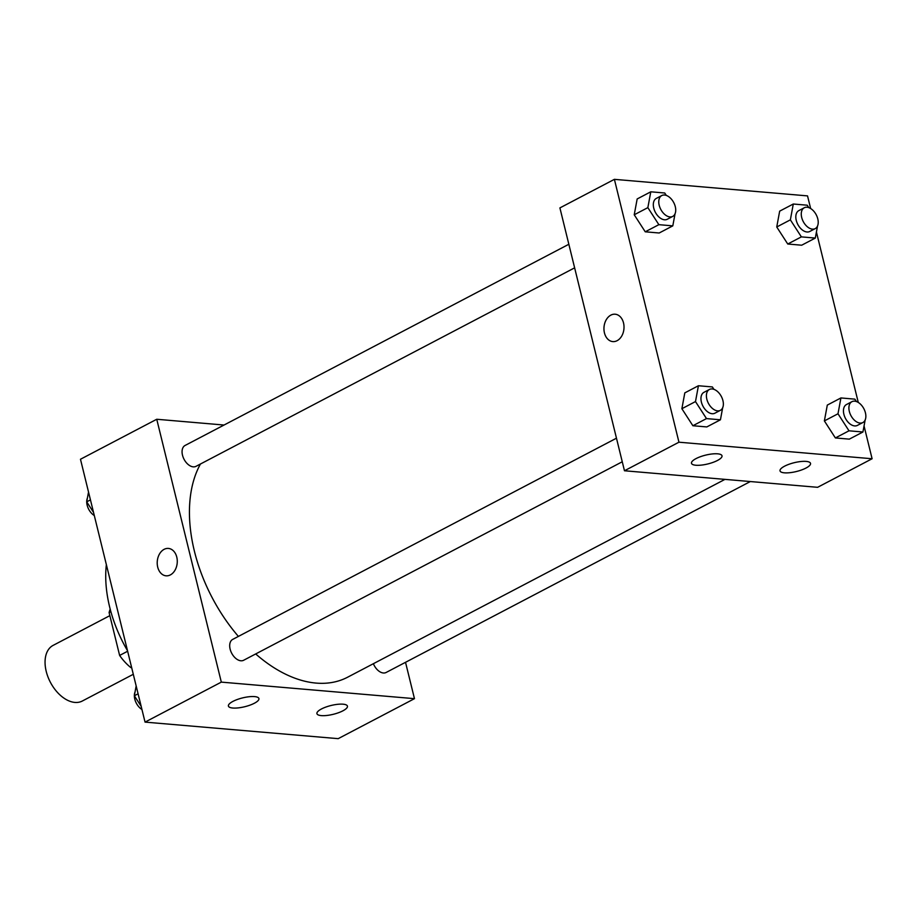 <?xml version="1.0" encoding="UTF-8"?>
<svg xmlns="http://www.w3.org/2000/svg" width="918" height="918" viewBox="0 0 918 918"><rect width="100%" height="100%" fill="white"/><g stroke="black" fill="none" stroke-linecap="round" stroke-linejoin="round"><path stroke-width="1.38" d="M109.85 615.645L53.095 645.4A31.419 19.53 62.3 0 0 46.221 671.379A31.419 19.53 62.3 0 0 82.276 701.042L133.294 674.294M131.676 667.673L130.838 667.593A42.194 26.232 62.3 0 1 119.627 655.441L109.104 612.593A42.194 26.232 62.3 0 1 110.194 609.104M131.561 667.214L130.838 667.593M110.883 611.663L109.104 612.593M127.636 651.241L119.627 655.441M127.499 650.69A106.029 65.924 -117.7 0 1 106.362 564.627M405.526 662.303L414.466 698.667L338.191 738.657L145.044 722.11L80.474 459.252L156.748 419.262L224.049 425.034M170.381 574.898A13.747 10.006 94.9 0 1 166.066 575.816A13.747 10.006 94.9 0 1 157.276 561.265A13.747 10.006 94.9 0 1 168.419 548.425A13.747 10.006 94.9 0 1 177.231 560.003A13.747 10.006 94.9 0 1 170.381 574.898M414.466 698.667L221.318 682.12L145.044 722.11M221.318 682.12L156.748 419.262M168.419 548.425A13.747 10.006 -85.1 0 0 157.276 561.265A13.747 10.006 -85.1 0 0 166.078 575.816M343.08 704.186A15.709 4.544 -13.8 0 1 347.44 706.149A15.709 4.544 -13.8 0 1 333.268 714.307A15.709 4.544 -13.8 0 1 316.928 713.642A15.709 4.544 -13.8 0 1 325.89 707.055A15.709 4.544 -13.8 0 1 343.08 704.186M254.561 696.601A15.709 4.544 -13.8 0 1 258.922 698.564A15.709 4.544 -13.8 0 1 244.75 706.722A15.709 4.544 -13.8 0 1 228.41 706.057A15.709 4.544 -13.8 0 1 237.372 699.47A15.709 4.544 -13.8 0 1 254.561 696.601M568.839 244.268L185.069 445.471A11.785 7.321 62.3 0 0 184.059 459.298A11.785 7.321 62.3 0 0 196.016 466.333L574.634 267.838M373.385 663.703A11.785 7.321 62.3 0 0 386.145 672.469L750.327 481.548M616.471 438.196L232.702 639.398A11.785 7.321 62.3 0 0 230.131 649.141A11.785 7.321 62.3 0 0 243.649 660.26L622.266 461.765M200.457 464.003A133.512 83.01 62.3 0 0 194.398 551.156A133.512 83.01 62.3 0 0 238.393 636.415M255.686 653.949A133.512 83.01 62.3 0 0 347.601 677.22L724.979 479.368M624.47 470.762L817.617 487.309L872.1 458.748L678.953 442.201L624.47 470.762L559.911 207.904L614.394 179.343L807.53 195.89L810.64 208.501M806.004 468.042A15.709 4.544 -13.8 0 1 789.87 472.69A15.709 4.544 -13.8 0 1 780.025 470.865A15.709 4.544 -13.8 0 1 788.975 464.279A15.709 4.544 -13.8 0 1 806.165 461.41A15.709 4.544 -13.8 0 1 810.525 463.372A15.709 4.544 -13.8 0 1 806.004 468.042M696.016 458.61A15.709 4.544 -13.8 0 1 717.646 453.825A15.709 4.544 -13.8 0 1 722.007 455.787A15.709 4.544 -13.8 0 1 707.835 463.946A15.709 4.544 -13.8 0 1 691.495 463.28A15.709 4.544 -13.8 0 1 696.016 458.61M645.239 231.806L659.181 233L645.239 231.806L634.235 214.778L645.239 231.806L658.86 224.669L647.856 207.64L650.793 191.805L664.735 192.998L666.284 195.408M637.172 198.954L634.235 214.778L637.172 198.954L650.793 191.805M787.747 244.016L801.678 245.209L787.747 244.016L776.743 226.987L787.747 244.016L801.368 236.878L790.364 219.85L793.29 204.014L807.232 205.207L808.781 207.617M779.669 211.151L776.743 226.987L779.669 211.151L793.29 204.014M835.38 437.943L849.311 439.137L835.38 437.943L824.375 420.914L835.38 437.943L849.001 430.806L837.996 413.777L840.922 397.942L854.865 399.146L856.425 401.545M827.302 405.09L824.375 420.914L827.302 405.09L840.922 397.942M678.953 442.201L614.394 179.343M816.423 232.047L858.273 402.44M864.056 425.975L872.1 458.748M681.879 408.717L692.883 425.734L706.814 426.927L692.883 425.734L681.879 408.717L684.805 392.881L681.879 408.717L695.488 401.568L698.426 385.744L712.368 386.937L713.917 389.335M623.517 322.906A13.747 10.006 94.9 0 1 612.811 341.599A13.747 10.006 94.9 0 1 604.01 327.049A13.747 10.006 94.9 0 1 615.152 314.208A13.747 10.006 94.9 0 1 623.517 322.906M615.163 314.22A13.747 10.006 -85.1 0 0 604.021 327.049A13.747 10.006 -85.1 0 0 612.811 341.599M675.04 213.791L672.802 225.862L658.86 224.669M661.775 195.545L656.324 198.403A11.785 7.321 62.3 0 0 653.754 208.145A11.785 7.321 62.3 0 0 667.271 219.264L672.722 216.407A11.785 7.321 62.3 0 0 673.732 202.58A11.785 7.321 62.3 0 0 661.775 195.545A11.785 7.321 62.3 0 0 659.204 205.288A11.785 7.321 62.3 0 0 672.722 216.407M672.802 225.862L659.181 233M647.856 207.64L634.235 214.778M817.536 226L815.299 238.072L801.368 236.878M804.271 207.755L798.832 210.612A11.785 7.321 62.3 0 0 796.25 220.354A11.785 7.321 62.3 0 0 809.768 231.474L815.218 228.616A11.785 7.321 62.3 0 0 816.228 214.789A11.785 7.321 62.3 0 0 804.271 207.755A11.785 7.321 62.3 0 0 801.701 217.497A11.785 7.321 62.3 0 0 815.218 228.616M815.299 238.072L801.678 245.209M790.364 219.85L776.743 226.987M722.673 407.718L720.435 419.79L706.493 418.597L695.488 401.568M709.407 389.473L703.957 392.33A11.785 7.321 62.3 0 0 701.386 402.073A11.785 7.321 62.3 0 0 714.904 413.203L720.355 410.346A11.785 7.321 62.3 0 0 721.364 396.507A11.785 7.321 62.3 0 0 709.407 389.473A11.785 7.321 62.3 0 0 706.837 399.215A11.785 7.321 62.3 0 0 720.355 410.346M720.435 419.79L706.814 426.927M706.493 418.597L692.883 425.734M698.426 385.744L684.805 392.881M865.169 419.928L862.931 431.999L849.001 430.806M851.904 401.682L846.465 404.54A11.785 7.321 62.3 0 0 843.883 414.282A11.785 7.321 62.3 0 0 857.401 425.401L862.851 422.555A11.785 7.321 62.3 0 0 863.861 408.717A11.785 7.321 62.3 0 0 851.904 401.682A11.785 7.321 62.3 0 0 849.334 411.425A11.785 7.321 62.3 0 0 862.851 422.555M862.931 431.999L849.311 439.137M837.996 413.777L824.375 420.914M93.533 512.382L86.705 501.836L88.53 492.025M90.457 499.874L86.705 501.836A11.785 7.321 62.3 0 0 87.153 505.198A11.785 7.321 62.3 0 0 94.313 515.56M87.405 498.072A11.785 7.321 62.3 0 0 86.717 501.802M141.165 706.321L134.338 695.764L136.162 685.953M138.09 693.801L134.338 695.764M134.349 695.775A11.785 7.321 62.3 0 0 134.785 699.126A11.785 7.321 62.3 0 0 141.946 709.499M135.038 692A11.785 7.321 62.3 0 0 134.349 695.729"/></g></svg>
